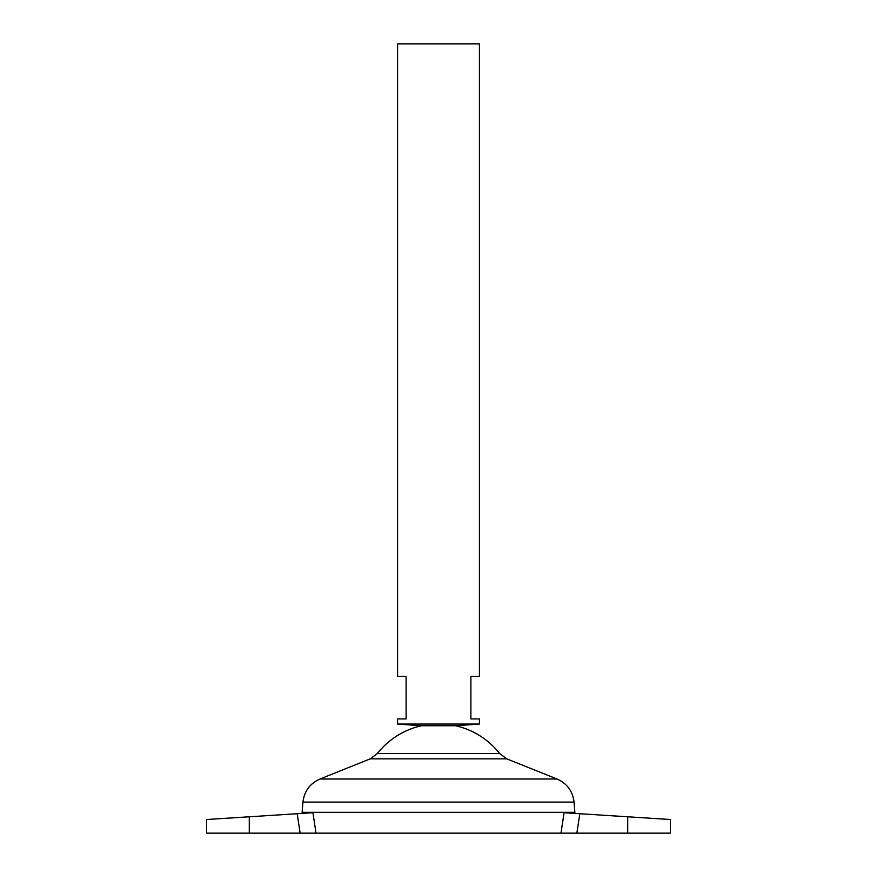 <?xml version="1.0" encoding="UTF-8"?>
<svg xmlns="http://www.w3.org/2000/svg" width="877" height="877" viewBox="0 0 877 877"><rect width="100%" height="100%" fill="white"/><g stroke="black" fill="none" stroke-linecap="round" stroke-linejoin="round"><path stroke-width="1.32" d="M576.858 833.15L627.724 833.15L627.724 816.783L670.346 819.513L579.829 813.724L576.858 833.15L560.995 833.15L564.064 812.716L560.995 833.15L316.005 833.15L312.936 812.716L316.005 833.15L249.276 833.15L249.276 816.783L206.654 819.513L312.859 812.716M479.412 724.051L397.588 724.051L397.588 718.932L406.106 718.932L406.106 676.31L397.588 676.31L397.588 43.85L479.412 43.85L479.412 676.31L470.894 676.31L470.894 718.932L479.412 718.932L479.412 724.051L455.547 725.75L421.453 725.75A77.834 77.834 0 0 0 377.329 753.562L370.269 758.846L319.995 778.995C309.954 783.479 304.275 791.175 302.96 802.093L302.116 812.321L574.884 812.321L574.04 802.093L302.96 802.093M455.547 725.75A77.834 77.834 0 0 1 499.671 753.562L377.329 753.562M574.731 813.396L574.884 812.354L302.116 812.354L302.269 813.396M249.276 833.15L206.654 833.15L206.654 819.513M627.724 833.15L670.346 833.15L670.346 819.513M564.064 812.716L579.829 813.724M499.671 753.562L506.731 758.846L557.005 778.995L319.995 778.995M506.731 758.846L370.269 758.846M300.142 833.15L297.171 813.724M557.005 778.995C567.046 783.479 572.725 791.175 574.04 802.093M421.453 725.75L397.588 724.051"/></g></svg>
